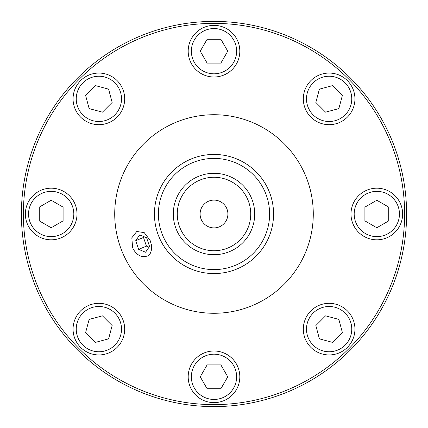 <?xml version="1.0" encoding="UTF-8"?>
<svg xmlns="http://www.w3.org/2000/svg" width="428" height="428" viewBox="0 0 428 428"><rect width="100%" height="100%" fill="white"/><g stroke="black" fill="none" stroke-linecap="round" stroke-linejoin="round"><path stroke-width="0.64" d="M150.142 240.45L151.464 245.051L151.592 249.465L150.437 253.173L148.061 255.714L147.039 256.238L141.754 256.442C137.768 255.222 134.729 252.311 132.627 247.705L131.813 237.781L136.783 231.478L144.241 232.639L150.142 240.45M313.28 214A99.28 99.28 0 0 1 214 313.28A99.28 99.28 0 0 1 114.72 214A99.28 99.28 0 0 1 214 114.72A99.28 99.28 0 0 1 313.28 214M214 406.6A192.6 192.6 0 0 0 406.6 214A192.6 192.6 0 0 0 214 21.4A192.6 192.6 0 0 0 21.4 214A192.6 192.6 0 0 0 214 406.6M214 404.615A190.615 190.615 0 0 1 48.92 118.695A190.615 190.615 0 0 1 379.08 118.695A190.615 190.615 0 0 1 214 404.615M227.899 214A13.899 13.899 0 0 1 214 227.899A13.899 13.899 0 0 1 200.101 214A13.899 13.899 0 0 1 214 200.101A13.899 13.899 0 0 1 227.899 214M158.403 214A55.597 55.597 0 0 1 241.799 165.85A55.597 55.597 0 0 1 241.799 262.15A55.597 55.597 0 0 1 158.403 214M154.433 214A59.567 59.567 0 0 0 214 273.567A59.567 59.567 0 0 0 273.567 214A59.567 59.567 0 0 0 214 154.433A59.567 59.567 0 0 0 154.433 214M173.297 214A40.703 40.703 0 0 0 234.351 249.251A40.703 40.703 0 0 0 234.351 178.749A40.703 40.703 0 0 0 173.297 214M250.733 214A36.733 36.733 0 0 1 214 250.733A36.733 36.733 0 0 1 177.267 214A36.733 36.733 0 0 1 214 177.267A36.733 36.733 0 0 1 250.733 214M214 402.63A25.814 25.814 0 0 0 239.814 376.817A25.814 25.814 0 0 0 214 351.003A25.814 25.814 0 0 0 188.186 376.817A25.814 25.814 0 0 0 214 402.63M220.88 388.731L207.12 388.731L200.245 376.817L207.12 364.902L220.88 364.902L227.755 376.817L220.88 388.731M347.381 347.381A25.814 25.814 0 0 0 347.381 310.878A25.814 25.814 0 0 0 310.878 310.878A25.814 25.814 0 0 0 310.878 347.381A25.814 25.814 0 0 0 347.381 347.381M342.416 332.69L332.69 342.416L319.4 338.858L315.843 325.569L325.569 315.843L338.858 319.4L342.416 332.69M402.63 214A25.814 25.814 0 0 0 376.817 188.186A25.814 25.814 0 0 0 351.003 214A25.814 25.814 0 0 0 376.817 239.814A25.814 25.814 0 0 0 402.63 214M388.731 207.12L388.731 220.88L376.817 227.755L364.902 220.88L364.902 207.12L376.817 200.245L388.731 207.12M347.381 80.619A25.814 25.814 0 0 0 310.878 80.619A25.814 25.814 0 0 0 310.878 117.122A25.814 25.814 0 0 0 347.381 117.122A25.814 25.814 0 0 0 347.381 80.619M332.69 85.584L342.416 95.31L338.858 108.6L325.569 112.157L315.843 102.431L319.4 89.142L332.69 85.584M214 25.37A25.814 25.814 0 0 0 188.186 51.183A25.814 25.814 0 0 0 214 76.997A25.814 25.814 0 0 0 239.814 51.183A25.814 25.814 0 0 0 214 25.37M207.12 39.269L220.88 39.269L227.755 51.183L220.88 63.098L207.12 63.098L200.245 51.183L207.12 39.269M80.619 80.619A25.814 25.814 0 0 0 80.619 117.122A25.814 25.814 0 0 0 117.122 117.122A25.814 25.814 0 0 0 117.122 80.619A25.814 25.814 0 0 0 80.619 80.619M85.584 95.31L95.31 85.584L108.6 89.142L112.157 102.431L102.431 112.157L89.142 108.6L85.584 95.31M25.37 214A25.814 25.814 0 0 0 51.183 239.814A25.814 25.814 0 0 0 76.997 214A25.814 25.814 0 0 0 51.183 188.186A25.814 25.814 0 0 0 25.37 214M39.269 220.88L39.269 207.12L51.183 200.245L63.098 207.12L63.098 220.88L51.183 227.755L39.269 220.88M80.619 347.381A25.814 25.814 0 0 0 117.122 347.381A25.814 25.814 0 0 0 117.122 310.878A25.814 25.814 0 0 0 80.619 310.878A25.814 25.814 0 0 0 80.619 347.381M95.31 342.416L85.584 332.69L89.142 319.4L102.431 315.843L112.157 325.569L108.6 338.858L95.31 342.416M146.611 237.765L149.554 246.432L145.574 252.226L138.656 249.358L135.719 240.691L139.694 234.897L146.611 237.765M135.719 240.691L143.498 237.465L144.027 236.695M138.656 249.358L146.44 246.132L143.498 237.465M149.019 247.202L146.44 246.132M191.364 376.817A22.636 22.636 0 0 1 214 354.181A22.636 22.636 0 0 1 236.636 376.817A22.636 22.636 0 0 1 214 399.452A22.636 22.636 0 0 1 191.364 376.817M313.125 345.134A22.636 22.636 0 0 1 313.125 313.125A22.636 22.636 0 0 1 345.134 313.125A22.636 22.636 0 0 1 345.134 345.134A22.636 22.636 0 0 1 313.125 345.134M376.817 236.636A22.636 22.636 0 0 1 354.181 214A22.636 22.636 0 0 1 376.817 191.364A22.636 22.636 0 0 1 399.452 214A22.636 22.636 0 0 1 376.817 236.636M345.134 114.875A22.636 22.636 0 0 1 313.125 114.875A22.636 22.636 0 0 1 313.125 82.866A22.636 22.636 0 0 1 345.134 82.866A22.636 22.636 0 0 1 345.134 114.875M236.636 51.183A22.636 22.636 0 0 1 214 73.819A22.636 22.636 0 0 1 191.364 51.183A22.636 22.636 0 0 1 214 28.548A22.636 22.636 0 0 1 236.636 51.183M114.875 82.866A22.636 22.636 0 0 1 114.875 114.875A22.636 22.636 0 0 1 82.866 114.875A22.636 22.636 0 0 1 82.866 82.866A22.636 22.636 0 0 1 114.875 82.866M51.183 191.364A22.636 22.636 0 0 1 73.819 214A22.636 22.636 0 0 1 51.183 236.636A22.636 22.636 0 0 1 28.548 214A22.636 22.636 0 0 1 51.183 191.364M82.866 313.125A22.636 22.636 0 0 1 114.875 313.125A22.636 22.636 0 0 1 114.875 345.134A22.636 22.636 0 0 1 82.866 345.134A22.636 22.636 0 0 1 82.866 313.125"/></g></svg>
